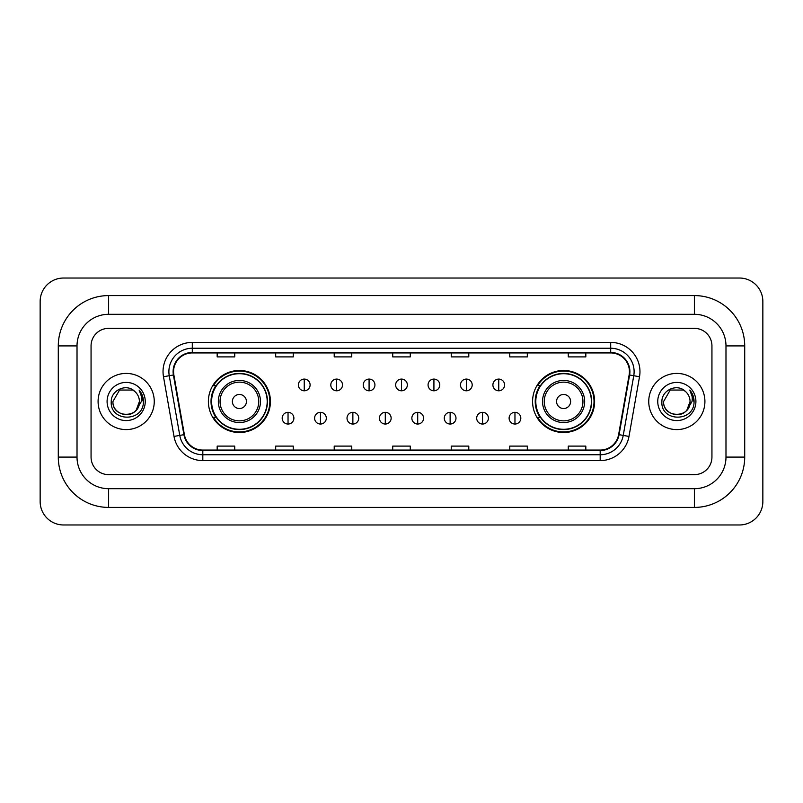 <?xml version="1.0" encoding="UTF-8"?>
<svg xmlns="http://www.w3.org/2000/svg" width="803" height="803" viewBox="0 0 803 803"><rect width="100%" height="100%" fill="white"/><g stroke="black" fill="none" stroke-linecap="round" stroke-linejoin="round"><path stroke-width="1.2" d="M532.58 401.5A31.016 31.016 0 0 0 563.596 432.516A31.016 31.016 0 0 0 594.611 401.5A31.016 31.016 0 0 0 563.596 370.484A31.016 31.016 0 0 0 532.58 401.5M208.389 401.5A31.016 31.016 0 0 0 239.404 432.516A31.016 31.016 0 0 0 270.42 401.5A31.016 31.016 0 0 0 239.404 370.484A31.016 31.016 0 0 0 208.389 401.5M215.826 417.299A28.386 28.386 0 0 1 215.826 385.701M540.017 417.299A28.386 28.386 0 0 1 540.017 385.701M98.086 401.5A28.085 28.085 0 0 0 126.171 429.585A28.085 28.085 0 0 0 154.256 401.5A28.085 28.085 0 0 0 126.171 373.415A28.085 28.085 0 0 0 98.086 401.5A28.085 28.085 0 0 0 126.171 429.585A28.085 28.085 0 0 0 154.256 401.5A28.085 28.085 0 0 0 126.171 373.415A28.085 28.085 0 0 0 98.086 401.5M648.744 401.5A28.085 28.085 0 0 0 676.829 429.585A28.085 28.085 0 0 0 704.914 401.5A28.085 28.085 0 0 0 676.829 373.415A28.085 28.085 0 0 0 648.744 401.5A28.085 28.085 0 0 0 676.829 429.585A28.085 28.085 0 0 0 704.914 401.5A28.085 28.085 0 0 0 676.829 373.415A28.085 28.085 0 0 0 648.744 401.5M173.568 371.659A18.73 18.73 0 0 1 192.298 352.929L610.702 352.929A18.73 18.73 0 0 1 629.14 374.911L618.621 434.594A18.73 18.73 0 0 1 600.182 450.071L202.818 450.071A18.73 18.73 0 0 1 184.379 434.594L173.86 374.911A18.73 18.73 0 0 1 173.568 371.659M173.107 371.659A19.192 19.192 0 0 0 173.398 374.991L183.917 434.674A19.192 19.192 0 0 0 202.818 450.543L600.182 450.543A19.192 19.192 0 0 0 619.083 434.674L629.602 374.991A19.192 19.192 0 0 0 610.702 352.457L192.298 352.457A19.192 19.192 0 0 0 173.107 371.659M163.481 376.737A29.259 29.259 0 0 1 192.298 342.399L610.702 342.399A29.259 29.259 0 0 1 639.519 376.737L628.99 436.42A29.259 29.259 0 0 1 600.182 460.601L202.818 460.601A29.259 29.259 0 0 1 174.01 436.42L163.481 376.737L169.242 375.724A23.407 23.407 0 0 1 192.298 348.251L610.702 348.251A23.407 23.407 0 0 1 633.758 375.724L623.228 435.407A23.407 23.407 0 0 1 600.182 454.749L202.818 454.749A23.407 23.407 0 0 1 179.772 435.407L169.242 375.724A23.407 23.407 0 0 1 168.891 371.659M711.94 345.912A17.556 17.556 0 0 0 694.384 328.357L108.616 328.357A17.556 17.556 0 0 0 91.06 345.912L91.06 457.088A17.556 17.556 0 0 0 108.616 474.643L694.384 474.643A17.556 17.556 0 0 0 711.94 457.088L711.94 345.912A17.556 17.556 0 0 0 694.384 328.357L108.616 328.357A17.556 17.556 0 0 0 91.06 345.912L91.06 457.088A17.556 17.556 0 0 0 108.616 474.643L694.384 474.643A17.556 17.556 0 0 0 711.94 457.088L711.94 345.912M619.083 434.674L623.228 435.407L633.758 375.724L639.519 376.737M392.727 352.929L392.727 356.893L410.273 356.893L410.273 352.929M334.209 352.929L334.209 356.893L351.764 356.893L351.764 352.929M275.69 352.929L275.69 356.893L293.246 356.893L293.246 352.929M217.171 352.929L217.171 356.893L234.727 356.893L234.727 352.929M451.236 352.929L451.236 356.893L468.791 356.893L468.791 352.929M509.754 352.929L509.754 356.893L527.31 356.893L527.31 352.929M568.273 352.929L568.273 356.893L585.829 356.893L585.829 352.929M410.273 450.071L410.273 446.107L392.727 446.107L392.727 450.071M351.764 450.071L351.764 446.107L334.209 446.107L334.209 450.071M293.246 450.071L293.246 446.107L275.69 446.107L275.69 450.071M234.727 450.071L234.727 446.107L217.171 446.107L217.171 450.071M468.791 450.071L468.791 446.107L451.236 446.107L451.236 450.071M527.31 450.071L527.31 446.107L509.754 446.107L509.754 450.071M585.829 450.071L585.829 446.107L568.273 446.107L568.273 450.071M108.616 295.584L108.616 314.304L694.384 314.304L694.384 295.584A50.328 50.328 0 0 1 744.712 345.912A50.328 50.328 0 0 0 694.384 295.584L108.616 295.584A50.328 50.328 0 0 0 58.288 345.912L58.288 457.088A50.328 50.328 0 0 0 108.616 507.416L694.384 507.416A50.328 50.328 0 0 0 744.712 457.088L744.712 345.912L725.982 345.912A31.598 31.598 0 0 0 694.384 314.304L108.616 314.304A31.598 31.598 0 0 0 77.018 345.912L77.018 457.088A31.598 31.598 0 0 0 108.616 488.696L694.384 488.696A31.598 31.598 0 0 0 725.982 457.088L725.982 345.912L725.982 457.088L744.712 457.088M762.85 301.436A23.407 23.407 0 0 0 739.443 278.029L63.557 278.029A23.407 23.407 0 0 0 40.15 301.436L40.15 501.564A23.407 23.407 0 0 0 63.557 524.971L739.443 524.971A23.407 23.407 0 0 0 762.85 501.564L762.85 301.436M134.834 391.513A13.229 13.229 0 0 1 139.401 401.5C140.204 418.564 112.139 418.564 112.942 401.5L119.557 390.047L132.786 390.047L134.834 391.513C126.723 383.001 111.095 390.007 111.236 401.5C109.75 421.916 142.854 422.448 143.396 402.494L143.416 401.5C143.366 397.164 141.93 393.35 139.09 390.067C141.248 393.611 142.011 397.425 141.368 401.5L136.309 409.992A13.229 13.229 0 0 0 139.401 401.5L136.269 410.042M136.309 409.992C129.283 419.487 112.259 413.415 112.942 401.5M107.09 401.5A19.081 19.081 0 0 0 126.171 420.581A19.081 19.081 0 0 0 145.253 401.5A19.081 19.081 0 0 0 126.171 382.419A19.081 19.081 0 0 0 107.09 401.5M139.22 390.218L143.416 402.002M246.431 401.5A7.026 7.026 0 0 0 239.404 394.474A7.026 7.026 0 0 0 232.378 401.5A7.026 7.026 0 0 0 239.404 408.526A7.026 7.026 0 0 0 246.431 401.5M260.473 401.5A21.069 21.069 0 0 0 239.404 380.431A21.069 21.069 0 0 0 218.336 401.5A21.069 21.069 0 0 0 239.404 422.569A21.069 21.069 0 0 0 260.473 401.5A21.069 21.069 0 0 1 239.404 422.569A21.069 21.069 0 0 1 218.336 401.5M267.198 401.5A27.794 27.794 0 0 0 239.404 373.706A27.794 27.794 0 0 0 211.611 401.5A27.794 27.794 0 0 0 239.404 429.294A27.794 27.794 0 0 0 267.198 401.5M269.838 401.5A30.434 30.434 0 0 1 213.397 417.299L216.218 417.299A28.055 28.055 0 0 0 257.964 422.539A28.055 28.055 0 0 0 257.964 380.461A28.055 28.055 0 0 0 216.218 385.701L213.397 385.701A30.434 30.434 0 0 1 269.838 401.5M570.622 401.5A7.026 7.026 0 0 0 563.596 394.474A7.026 7.026 0 0 0 556.569 401.5A7.026 7.026 0 0 0 563.596 408.526A7.026 7.026 0 0 0 570.622 401.5M584.664 401.5A21.069 21.069 0 0 0 563.596 380.431A21.069 21.069 0 0 0 542.527 401.5A21.069 21.069 0 0 0 563.596 422.569A21.069 21.069 0 0 0 584.664 401.5A21.069 21.069 0 0 1 563.596 422.569A21.069 21.069 0 0 1 542.527 401.5M591.389 401.5A27.794 27.794 0 0 0 563.596 373.706A27.794 27.794 0 0 0 535.802 401.5A27.794 27.794 0 0 0 563.596 429.294A27.794 27.794 0 0 0 591.389 401.5M594.029 401.5A30.434 30.434 0 0 1 537.588 417.299L540.409 417.299A28.055 28.055 0 0 0 582.155 422.539A28.055 28.055 0 0 0 582.155 380.461A28.055 28.055 0 0 0 540.409 385.701L537.588 385.701A30.434 30.434 0 0 1 594.029 401.5M304.247 379.086A5.852 5.852 0 0 0 298.395 384.938A5.852 5.852 0 0 0 304.247 390.79A5.852 5.852 0 0 0 310.099 384.938A5.852 5.852 0 0 0 304.247 379.086L304.247 390.79A5.852 5.852 0 0 0 310.099 384.938A5.852 5.852 0 0 0 304.247 379.086M336.658 379.086A5.852 5.852 0 0 0 330.806 384.938A5.852 5.852 0 0 0 336.658 390.79A5.852 5.852 0 0 0 342.51 384.938A5.852 5.852 0 0 0 336.658 379.086L336.658 390.79A5.852 5.852 0 0 0 342.51 384.938A5.852 5.852 0 0 0 336.658 379.086M369.079 379.086A5.852 5.852 0 0 0 363.227 384.938A5.852 5.852 0 0 0 369.079 390.79A5.852 5.852 0 0 0 374.931 384.938A5.852 5.852 0 0 0 369.079 379.086L369.079 390.79A5.852 5.852 0 0 0 374.931 384.938A5.852 5.852 0 0 0 369.079 379.086M401.5 379.086A5.852 5.852 0 0 0 395.648 384.938A5.852 5.852 0 0 0 401.5 390.79A5.852 5.852 0 0 0 407.352 384.938A5.852 5.852 0 0 0 401.5 379.086L401.5 390.79A5.852 5.852 0 0 0 407.352 384.938A5.852 5.852 0 0 0 401.5 379.086M433.921 379.086A5.852 5.852 0 0 0 428.069 384.938A5.852 5.852 0 0 0 433.921 390.79A5.852 5.852 0 0 0 439.773 384.938A5.852 5.852 0 0 0 433.921 379.086L433.921 390.79A5.852 5.852 0 0 0 439.773 384.938A5.852 5.852 0 0 0 433.921 379.086M466.342 379.086A5.852 5.852 0 0 0 460.49 384.938A5.852 5.852 0 0 0 466.342 390.79A5.852 5.852 0 0 0 472.194 384.938A5.852 5.852 0 0 0 466.342 379.086L466.342 390.79A5.852 5.852 0 0 0 472.194 384.938A5.852 5.852 0 0 0 466.342 379.086M498.753 379.086A5.852 5.852 0 0 0 492.901 384.938A5.852 5.852 0 0 0 498.753 390.79A5.852 5.852 0 0 0 504.605 384.938A5.852 5.852 0 0 0 498.753 379.086L498.753 390.79A5.852 5.852 0 0 0 504.605 384.938A5.852 5.852 0 0 0 498.753 379.086M288.036 412.33A5.852 5.852 0 0 0 282.184 418.182A5.852 5.852 0 0 0 288.036 424.034A5.852 5.852 0 0 0 293.888 418.182A5.852 5.852 0 0 0 288.036 412.33L288.036 424.034A5.852 5.852 0 0 0 293.888 418.182A5.852 5.852 0 0 0 288.036 412.33M320.457 412.33A5.852 5.852 0 0 0 314.605 418.182A5.852 5.852 0 0 0 320.457 424.034A5.852 5.852 0 0 0 326.309 418.182A5.852 5.852 0 0 0 320.457 412.33L320.457 424.034A5.852 5.852 0 0 0 326.309 418.182A5.852 5.852 0 0 0 320.457 412.33M352.868 412.33A5.852 5.852 0 0 0 347.016 418.182A5.852 5.852 0 0 0 352.868 424.034A5.852 5.852 0 0 0 358.72 418.182A5.852 5.852 0 0 0 352.868 412.33L352.868 424.034A5.852 5.852 0 0 0 358.72 418.182A5.852 5.852 0 0 0 352.868 412.33M385.289 412.33A5.852 5.852 0 0 0 379.438 418.182A5.852 5.852 0 0 0 385.289 424.034A5.852 5.852 0 0 0 391.141 418.182A5.852 5.852 0 0 0 385.289 412.33L385.289 424.034A5.852 5.852 0 0 0 391.141 418.182A5.852 5.852 0 0 0 385.289 412.33M417.711 412.33A5.852 5.852 0 0 0 411.859 418.182A5.852 5.852 0 0 0 417.711 424.034A5.852 5.852 0 0 0 423.562 418.182A5.852 5.852 0 0 0 417.711 412.33L417.711 424.034A5.852 5.852 0 0 0 423.562 418.182A5.852 5.852 0 0 0 417.711 412.33M450.132 412.33A5.852 5.852 0 0 0 444.28 418.182A5.852 5.852 0 0 0 450.132 424.034A5.852 5.852 0 0 0 455.984 418.182A5.852 5.852 0 0 0 450.132 412.33L450.132 424.034A5.852 5.852 0 0 0 455.984 418.182A5.852 5.852 0 0 0 450.132 412.33M482.543 412.33A5.852 5.852 0 0 0 476.691 418.182A5.852 5.852 0 0 0 482.543 424.034A5.852 5.852 0 0 0 488.395 418.182A5.852 5.852 0 0 0 482.543 412.33L482.543 424.034A5.852 5.852 0 0 0 488.395 418.182A5.852 5.852 0 0 0 482.543 412.33M514.964 412.33A5.852 5.852 0 0 0 509.112 418.182A5.852 5.852 0 0 0 514.964 424.034A5.852 5.852 0 0 0 520.816 418.182A5.852 5.852 0 0 0 514.964 412.33L514.964 424.034A5.852 5.852 0 0 0 520.816 418.182A5.852 5.852 0 0 0 514.964 412.33M685.491 391.513A13.229 13.229 0 0 1 690.058 401.5C690.861 418.564 662.796 418.564 663.599 401.5L670.214 390.047L683.443 390.047L685.491 391.513C677.371 383.001 661.752 390.007 661.893 401.5C660.407 421.916 693.511 422.448 694.043 402.494L694.073 401.5C694.023 397.164 692.587 393.35 689.747 390.067C691.905 393.611 692.668 397.425 692.025 401.5L686.966 409.992A13.229 13.229 0 0 0 690.058 401.5L686.926 410.042M686.966 409.992C679.94 419.487 662.917 413.415 663.599 401.5M657.747 401.5A19.081 19.081 0 0 0 676.829 420.581A19.081 19.081 0 0 0 695.91 401.5A19.081 19.081 0 0 0 676.829 382.419A19.081 19.081 0 0 0 657.747 401.5M689.877 390.218L694.073 402.002M610.702 342.399L610.702 352.457M169.242 375.724L173.398 374.991M202.818 460.601L202.818 450.543M600.182 450.543L600.182 460.601M174.01 436.42L183.917 434.674M629.602 374.991L633.758 375.724M192.298 342.399L192.298 352.457M623.228 435.407L628.99 436.42M694.384 507.416L694.384 488.696L108.616 488.696L108.616 507.416M58.288 457.088L77.018 457.088L77.018 345.912L58.288 345.912M258.757 401.5A19.352 19.352 0 0 0 239.404 382.148A19.352 19.352 0 0 0 220.052 401.5A19.352 19.352 0 0 0 239.404 420.852A19.352 19.352 0 0 0 258.757 401.5M582.948 401.5A19.352 19.352 0 0 0 563.596 382.148A19.352 19.352 0 0 0 544.243 401.5A19.352 19.352 0 0 0 563.596 420.852A19.352 19.352 0 0 0 582.948 401.5"/></g></svg>
